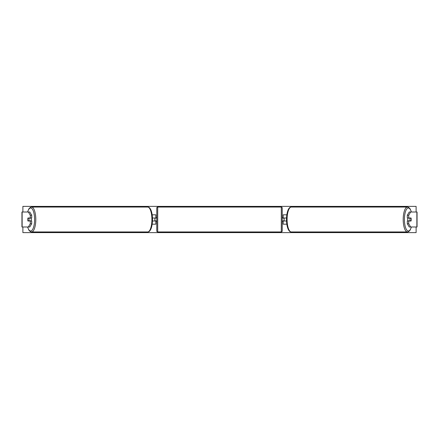 <?xml version="1.0" encoding="UTF-8"?>
<svg xmlns="http://www.w3.org/2000/svg" width="439" height="439" viewBox="0 0 439 439"><rect width="100%" height="100%" fill="white"/><g stroke="black" fill="none" stroke-linecap="round" stroke-linejoin="round"><path stroke-width="0.66" d="M152.207 224.181L155.834 224.181L155.834 220.998L152.503 220.998M155.834 218.188L155.834 214.819L152.207 214.819M154.901 218.002L156.021 218.188L156.021 217.629L156.772 217.629M154.901 218.188L154.901 220.998M152.503 218.002L155.834 218.002M31.69 215.253L30.28 215.253L28.359 212.01L29.77 212.01L31.69 215.253L31.69 218.002L27.975 218.002A1.871 0.642 -90 0 0 27.723 219.5A1.871 0.642 -90 0 0 27.975 220.998L30.28 220.998L30.28 223.747L31.69 223.747L31.69 220.998L30.28 220.998M31.69 223.747L29.77 226.99L21.95 226.99L21.95 212.01L28.359 212.01M30.28 218.002L30.28 215.253M28.359 226.99L30.28 223.747M408.72 218.002L408.72 215.253L410.641 212.01L409.23 212.01L407.31 215.253L407.31 218.002L411.025 218.002A1.871 0.642 -90 0 1 411.277 219.5A1.871 0.642 -90 0 1 411.025 220.998L408.72 220.998L408.72 223.747L407.31 223.747L407.31 220.998L408.72 220.998M407.31 223.747L409.23 226.99L417.05 226.99L417.05 212.01L410.641 212.01M407.31 215.253L408.72 215.253M410.641 226.99L408.72 223.747M286.793 224.181L283.166 224.181L283.166 220.998L286.497 220.998M283.166 218.188L283.166 214.819L286.793 214.819M284.099 218.002L284.099 220.998M286.497 218.002L283.166 218.002M157.705 207.049L157.705 231.951A0.938 0.938 0 0 1 156.772 231.018L156.772 207.982A0.938 0.938 0 0 1 157.705 207.049L281.295 207.049A0.938 0.938 0 0 1 282.228 207.982L282.228 231.018A0.938 0.938 0 0 1 281.295 231.951L281.295 207.049M157.705 231.951L281.295 231.951M156.772 221.371L156.021 221.371L156.021 220.812L154.901 220.812M284.099 218.188L282.979 218.188L282.979 217.629L282.228 217.629L282.228 221.371L282.979 221.371L282.979 220.812L284.099 220.812M282.228 231.018L282.228 221.371M282.228 217.629L282.228 207.982M28.82 220.812L27.904 220.812A1.871 0.642 90 0 1 27.723 219.5A1.871 0.642 90 0 1 27.904 218.188L28.82 218.188A1.871 0.642 90 0 1 29.001 219.5A1.871 0.642 90 0 1 28.82 220.812L30.401 220.812A1.871 0.642 90 0 1 30.329 220.998M31.032 218.002A1.871 0.642 90 0 1 31.29 219.5A1.871 0.642 90 0 1 31.032 220.998M30.329 218.002A1.871 0.642 90 0 1 30.401 218.188L28.82 218.188M416.112 226.99L416.112 232.61L22.888 232.61L22.888 226.99M22.888 212.01L22.888 206.39L416.112 206.39L416.112 212.01M411.277 219.5A1.871 0.642 90 0 0 411.096 218.188L410.18 218.188A1.871 0.642 90 0 0 409.999 219.5A1.871 0.642 90 0 0 410.18 220.812L411.096 220.812A1.871 0.642 90 0 0 411.277 219.5M407.968 218.002A1.871 0.642 90 0 0 407.71 219.5A1.871 0.642 90 0 0 407.968 220.998M410.18 218.188L408.599 218.188A1.871 0.642 90 0 1 408.671 218.002M410.18 220.812L408.599 220.812A1.871 0.642 90 0 0 408.671 220.998M22.131 226.99L22.131 212.01M416.869 226.99L416.869 212.01M27.657 226.99A11.518 3.94 -90 0 0 32.014 230.299A11.518 3.94 -90 0 0 34.588 219.5A11.518 3.94 -90 0 0 32.014 208.701A11.518 3.94 -90 0 0 27.657 212.01M35.789 219.5A12.451 4.258 90 0 1 31.526 231.951L147.663 231.951A12.451 4.258 -90 0 0 151.921 219.5A12.451 4.258 -90 0 0 147.663 207.049L31.526 207.049A12.451 4.258 90 0 1 35.789 219.5M411.343 226.99A11.518 3.94 -90 0 1 406.986 230.299A11.518 3.94 -90 0 1 404.412 219.5A11.518 3.94 -90 0 1 406.986 208.701A11.518 3.94 -90 0 1 411.343 212.01M411.436 212.01L410.081 208.777L408.676 207.378L407.474 207.049A12.451 4.258 90 0 0 403.211 219.5A12.451 4.258 90 0 0 407.474 231.951L291.337 231.951A12.451 4.258 -90 0 1 287.079 219.5A12.451 4.258 -90 0 1 291.337 207.049C290.19 206.681 286.766 208.552 286.464 219.5C286.766 230.448 290.19 232.319 291.337 231.951M27.564 226.99L28.919 230.223L30.324 231.622L31.526 231.951M147.663 207.049C148.81 206.681 152.234 208.552 152.536 219.5C152.234 230.448 148.81 232.319 147.663 231.951M27.564 212.01L28.919 208.777L30.324 207.378L31.526 207.049M407.474 207.049L291.337 207.049M411.436 226.99L410.081 230.223L408.676 231.622L407.474 231.951"/></g></svg>
